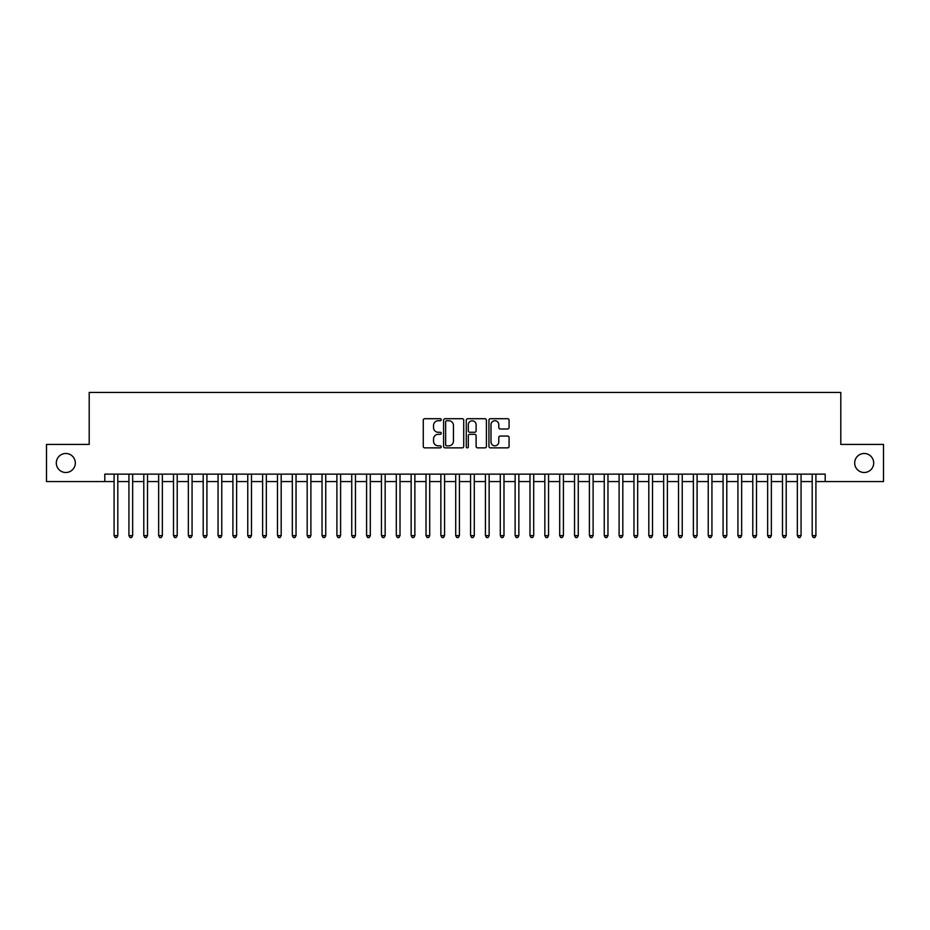 <?xml version="1.0" encoding="UTF-8"?>
<svg xmlns="http://www.w3.org/2000/svg" width="930" height="930" viewBox="0 0 930 930"><rect width="100%" height="100%" fill="white"/><g stroke="black" fill="none" stroke-linecap="round" stroke-linejoin="round"><path stroke-width="1.4" d="M441.239 419.732A1.023 1.023 0 0 0 440.216 418.709L424.719 418.709A1.453 1.453 0 0 0 423.266 420.162L423.266 446.412A1.453 1.453 0 0 0 424.719 447.865L440.216 447.865A1.023 1.023 0 0 0 441.239 446.842A1.023 1.023 0 0 0 440.216 445.83L438.204 445.83A4.662 4.662 0 0 1 433.543 441.157L433.543 438.972A4.662 4.662 0 0 1 438.204 434.31L440.216 434.31A1.023 1.023 0 0 0 441.239 433.287A1.023 1.023 0 0 0 440.216 432.264L438.204 432.264A4.662 4.662 0 0 1 433.543 427.602L433.543 425.417A4.662 4.662 0 0 1 438.204 420.744L440.216 420.744A1.023 1.023 0 0 0 441.239 419.732M854.682 463A9.509 9.509 0 0 0 864.191 472.498A9.509 9.509 0 0 0 873.7 463A9.509 9.509 0 0 0 864.191 453.491A9.509 9.509 0 0 0 854.682 463M56.3 463A9.509 9.509 0 0 0 65.809 472.498A9.509 9.509 0 0 0 75.318 463A9.509 9.509 0 0 0 65.809 453.491A9.509 9.509 0 0 0 56.3 463M507.606 428.986A1.453 1.453 0 0 0 509.07 427.533L509.07 420.162A1.453 1.453 0 0 0 507.606 418.709L490.401 418.709A1.453 1.453 0 0 0 488.948 420.162L488.948 446.412A1.453 1.453 0 0 0 490.401 447.865L507.606 447.865A1.453 1.453 0 0 0 509.07 446.412L509.07 437.519A1.453 1.453 0 0 0 507.606 436.054L500.247 436.054A1.453 1.453 0 0 0 498.794 437.519L498.794 441.924A3.894 3.894 0 0 1 494.888 445.83A3.894 3.894 0 0 1 490.994 441.924L490.994 424.65A3.894 3.894 0 0 1 494.888 420.744A3.894 3.894 0 0 1 498.794 424.65L498.794 427.533A1.453 1.453 0 0 0 500.247 428.986L507.606 428.986M104.799 481.566L46.5 481.566L46.5 444.424L89.199 444.424L89.199 392.437L840.801 392.437L840.801 444.424L883.5 444.424L883.5 481.566L825.201 481.566L825.201 474.137L104.799 474.137L104.799 481.566L114.088 481.566M463.721 420.162A1.453 1.453 0 0 0 462.268 418.709L445.063 418.709A1.453 1.453 0 0 0 443.598 420.162L443.598 446.412A1.453 1.453 0 0 0 445.063 447.865L462.268 447.865A1.453 1.453 0 0 0 463.721 446.412L463.721 420.162M467.732 418.709L484.937 418.709A1.453 1.453 0 0 1 486.402 420.162L486.402 446.412A1.453 1.453 0 0 1 484.937 447.865L477.578 447.865A1.453 1.453 0 0 1 476.114 446.412L476.114 435.763A1.453 1.453 0 0 0 474.66 434.31L469.778 434.31A1.453 1.453 0 0 0 468.313 435.763L468.313 446.842A1.023 1.023 0 0 1 467.302 447.865A1.023 1.023 0 0 1 466.279 446.842L466.279 420.162A1.453 1.453 0 0 1 467.732 418.709M117.796 481.566L128.933 481.566M132.653 481.566L143.79 481.566M147.51 481.566L158.646 481.566M162.355 481.566L173.503 481.566M177.212 481.566L188.348 481.566M192.068 481.566L203.205 481.566M206.913 481.566L218.062 481.566M221.77 481.566L232.907 481.566M236.627 481.566L247.764 481.566M251.484 481.566L262.62 481.566M266.329 481.566L277.477 481.566M281.185 481.566L292.322 481.566M296.042 481.566L307.179 481.566M310.899 481.566L322.036 481.566M325.744 481.566L336.893 481.566M340.601 481.566L351.738 481.566M355.458 481.566L366.594 481.566M370.303 481.566L381.451 481.566M385.16 481.566L396.308 481.566M400.016 481.566L411.153 481.566M414.873 481.566L426.01 481.566M429.718 481.566L440.867 481.566M444.575 481.566L455.712 481.566M459.432 481.566L470.568 481.566M474.288 481.566L485.425 481.566M489.134 481.566L500.282 481.566M503.99 481.566L515.127 481.566M518.847 481.566L529.984 481.566M533.692 481.566L544.841 481.566M548.549 481.566L559.697 481.566M563.406 481.566L574.542 481.566M578.262 481.566L589.399 481.566M593.108 481.566L604.256 481.566M607.964 481.566L619.101 481.566M622.821 481.566L633.958 481.566M637.678 481.566L648.815 481.566M652.523 481.566L663.671 481.566M667.38 481.566L678.516 481.566M682.236 481.566L693.373 481.566M697.093 481.566L708.23 481.566M711.938 481.566L723.087 481.566M726.795 481.566L737.932 481.566M741.652 481.566L752.788 481.566M756.497 481.566L767.645 481.566M771.354 481.566L782.49 481.566M786.21 481.566L797.347 481.566M801.067 481.566L812.204 481.566M815.912 481.566L825.201 481.566M446.667 420.744A1.023 1.023 0 0 0 445.644 421.767L445.644 444.807A1.023 1.023 0 0 0 446.667 445.83L448.783 445.83A4.662 4.662 0 0 0 453.445 441.157L453.445 425.417A4.662 4.662 0 0 0 448.783 420.744L446.667 420.744M476.114 424.719A3.894 3.894 0 0 0 472.219 420.825A3.894 3.894 0 0 0 468.313 424.719L468.313 430.811A1.453 1.453 0 0 0 469.778 432.264L474.66 432.264A1.453 1.453 0 0 0 476.114 430.811L476.114 424.719M117.796 474.137L117.796 535.634L114.088 535.634L114.088 474.137M117.796 535.634L116.68 537.563L115.192 537.563L114.088 535.634M132.653 474.137L132.653 535.634L128.933 535.634L128.933 474.137M132.653 535.634L131.537 537.563L130.049 537.563L128.933 535.634M147.51 474.137L147.51 535.634L143.79 535.634L143.79 474.137M147.51 535.634L146.394 537.563L144.906 537.563L143.79 535.634M162.355 474.137L162.355 535.634L158.646 535.634L158.646 474.137M162.355 535.634L161.239 537.563L159.762 537.563L158.646 535.634M177.212 474.137L177.212 535.634L173.503 535.634L173.503 474.137M177.212 535.634L176.096 537.563L174.607 537.563L173.503 535.634M192.068 474.137L192.068 535.634L188.348 535.634L188.348 474.137M192.068 535.634L190.952 537.563L189.464 537.563L188.348 535.634M206.913 474.137L206.913 535.634L203.205 535.634L203.205 474.137M206.913 535.634L205.809 537.563L204.321 537.563L203.205 535.634M221.77 474.137L221.77 535.634L218.062 535.634L218.062 474.137M221.77 535.634L220.654 537.563L219.178 537.563L218.062 535.634M236.627 474.137L236.627 535.634L232.907 535.634L232.907 474.137M236.627 535.634L235.511 537.563L234.023 537.563L232.907 535.634M251.484 474.137L251.484 535.634L247.764 535.634L247.764 474.137M251.484 535.634L250.368 537.563L248.88 537.563L247.764 535.634M266.329 474.137L266.329 535.634L262.62 535.634L262.62 474.137M266.329 535.634L265.224 537.563L263.736 537.563L262.62 535.634M281.185 474.137L281.185 535.634L277.477 535.634L277.477 474.137M281.185 535.634L280.07 537.563L278.593 537.563L277.477 535.634M296.042 474.137L296.042 535.634L292.322 535.634L292.322 474.137M296.042 535.634L294.926 537.563L293.438 537.563L292.322 535.634M310.899 474.137L310.899 535.634L307.179 535.634L307.179 474.137M310.899 535.634L309.783 537.563L308.295 537.563L307.179 535.634M325.744 474.137L325.744 535.634L322.036 535.634L322.036 474.137M325.744 535.634L324.628 537.563L323.152 537.563L322.036 535.634M340.601 474.137L340.601 535.634L336.893 535.634L336.893 474.137M340.601 535.634L339.485 537.563L337.997 537.563L336.893 535.634M355.458 474.137L355.458 535.634L351.738 535.634L351.738 474.137M355.458 535.634L354.342 537.563L352.854 537.563L351.738 535.634M370.303 474.137L370.303 535.634L366.594 535.634L366.594 474.137M370.303 535.634L369.198 537.563L367.71 537.563L366.594 535.634M385.16 474.137L385.16 535.634L381.451 535.634L381.451 474.137M385.16 535.634L384.044 537.563L382.567 537.563L381.451 535.634M400.016 474.137L400.016 535.634L396.308 535.634L396.308 474.137M400.016 535.634L398.9 537.563L397.412 537.563L396.308 535.634M414.873 474.137L414.873 535.634L411.153 535.634L411.153 474.137M414.873 535.634L413.757 537.563L412.269 537.563L411.153 535.634M429.718 474.137L429.718 535.634L426.01 535.634L426.01 474.137M429.718 535.634L428.614 537.563L427.126 537.563L426.01 535.634M444.575 474.137L444.575 535.634L440.867 535.634L440.867 474.137M444.575 535.634L443.459 537.563L441.983 537.563L440.867 535.634M459.432 474.137L459.432 535.634L455.712 535.634L455.712 474.137M459.432 535.634L458.316 537.563L456.828 537.563L455.712 535.634M474.288 474.137L474.288 535.634L470.568 535.634L470.568 474.137M474.288 535.634L473.172 537.563L471.684 537.563L470.568 535.634M489.134 474.137L489.134 535.634L485.425 535.634L485.425 474.137M489.134 535.634L488.018 537.563L486.541 537.563L485.425 535.634M503.99 474.137L503.99 535.634L500.282 535.634L500.282 474.137M503.99 535.634L502.874 537.563L501.386 537.563L500.282 535.634M518.847 474.137L518.847 535.634L515.127 535.634L515.127 474.137M518.847 535.634L517.731 537.563L516.243 537.563L515.127 535.634M533.692 474.137L533.692 535.634L529.984 535.634L529.984 474.137M533.692 535.634L532.588 537.563L531.1 537.563L529.984 535.634M548.549 474.137L548.549 535.634L544.841 535.634L544.841 474.137M548.549 535.634L547.433 537.563L545.957 537.563L544.841 535.634M563.406 474.137L563.406 535.634L559.697 535.634L559.697 474.137M563.406 535.634L562.29 537.563L560.802 537.563L559.697 535.634M578.262 474.137L578.262 535.634L574.542 535.634L574.542 474.137M578.262 535.634L577.146 537.563L575.658 537.563L574.542 535.634M593.108 474.137L593.108 535.634L589.399 535.634L589.399 474.137M593.108 535.634L592.003 537.563L590.515 537.563L589.399 535.634M607.964 474.137L607.964 535.634L604.256 535.634L604.256 474.137M607.964 535.634L606.848 537.563L605.372 537.563L604.256 535.634M622.821 474.137L622.821 535.634L619.101 535.634L619.101 474.137M622.821 535.634L621.705 537.563L620.217 537.563L619.101 535.634M637.678 474.137L637.678 535.634L633.958 535.634L633.958 474.137M637.678 535.634L636.562 537.563L635.074 537.563L633.958 535.634M652.523 474.137L652.523 535.634L648.815 535.634L648.815 474.137M652.523 535.634L651.407 537.563L649.931 537.563L648.815 535.634M667.38 474.137L667.38 535.634L663.671 535.634L663.671 474.137M667.38 535.634L666.264 537.563L664.776 537.563L663.671 535.634M682.236 474.137L682.236 535.634L678.516 535.634L678.516 474.137M682.236 535.634L681.12 537.563L679.632 537.563L678.516 535.634M697.093 474.137L697.093 535.634L693.373 535.634L693.373 474.137M697.093 535.634L695.977 537.563L694.489 537.563L693.373 535.634M711.938 474.137L711.938 535.634L708.23 535.634L708.23 474.137M711.938 535.634L710.822 537.563L709.346 537.563L708.23 535.634M726.795 474.137L726.795 535.634L723.087 535.634L723.087 474.137M726.795 535.634L725.679 537.563L724.191 537.563L723.087 535.634M741.652 474.137L741.652 535.634L737.932 535.634L737.932 474.137M741.652 535.634L740.536 537.563L739.048 537.563L737.932 535.634M756.497 474.137L756.497 535.634L752.788 535.634L752.788 474.137M756.497 535.634L755.393 537.563L753.904 537.563L752.788 535.634M771.354 474.137L771.354 535.634L767.645 535.634L767.645 474.137M771.354 535.634L770.238 537.563L768.761 537.563L767.645 535.634M786.21 474.137L786.21 535.634L782.49 535.634L782.49 474.137M786.21 535.634L785.094 537.563L783.606 537.563L782.49 535.634M801.067 474.137L801.067 535.634L797.347 535.634L797.347 474.137M801.067 535.634L799.951 537.563L798.463 537.563L797.347 535.634M815.912 474.137L815.912 535.634L812.204 535.634L812.204 474.137M815.912 535.634L814.808 537.563L813.32 537.563L812.204 535.634"/></g></svg>
